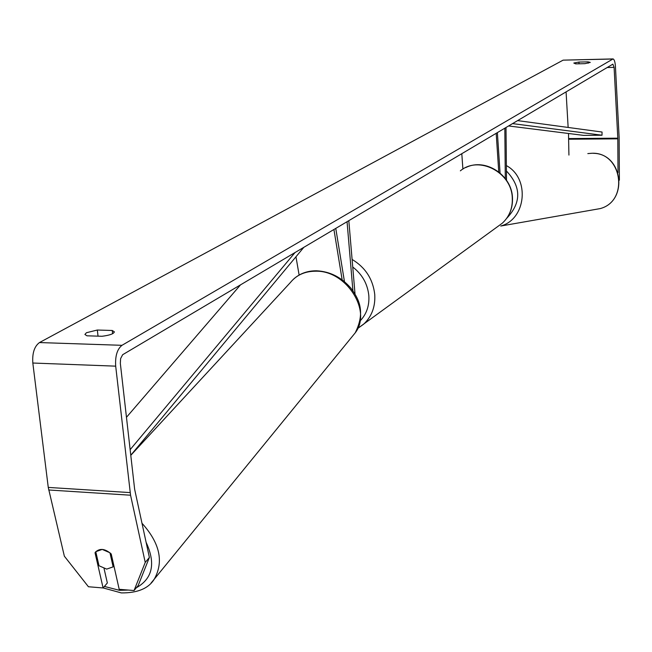 <?xml version="1.0" encoding="UTF-8"?>
<svg xmlns="http://www.w3.org/2000/svg" width="652" height="652" viewBox="0 0 652 652"><rect width="100%" height="100%" fill="white"/><g stroke="black" fill="none" stroke-linecap="round" stroke-linejoin="round"><path stroke-width="0.98" d="M504.827 128.183L505.3 178.558M506.009 127.482L506.506 180.254M462.896 169.104L461.803 153.676M500.06 172.992L497.378 132.592M498.756 171.924L496.188 133.301M335.764 228.371L344.46 281.656M333.922 229.463L342.161 279.847M352.919 290.857L347.051 221.688M355.038 294.15L348.812 220.645M295.967 256.766L299.121 275.054M106.692 569.106L98.998 565.749L95.787 551.698L102.217 549.408L109.952 552.766L113.138 566.857L106.692 569.106M113.138 566.857L113.921 565.936M86.952 335.804L84.907 334.452L86.447 332.724L97.327 330.026L112.25 330.482L114.369 331.86C113.733 333.848 109.601 335.324 101.981 336.277L86.952 335.804M573.809 63.04L575.7 63.863L584.901 63.668L590.28 62.413L588.104 61.858L578.935 62.062L573.809 63.04M618.006 172.698L617.803 138.175L614.102 67.368L612.888 64.141L122.633 354.729L120.604 358.641L120.335 363.368L134.646 489.31L149.381 557.452L138.2 585.504L134.051 590.541L119.194 589.302L111.223 553.972C105.078 548.625 99.813 548.006 95.436 552.13L95.029 552.741L103.106 587.965L88.436 586.751L64.352 556.18L48.264 487.419L32.82 363.034C32.168 353.148 34.385 346.326 39.47 342.561L563.116 60.147L612.88 58.924M619.392 180.172L619.123 137.213L615.439 66.569C615.113 61.973 614.323 59.422 613.067 58.924L121.981 345.315C117.181 349.154 115.078 356.098 115.689 366.155L130.563 495.21L145.233 562.423L149.381 557.452M134.051 590.541L145.233 562.423M104.067 568.585L107.344 582.978L103.106 587.965M568.927 155.086L568.495 133.481M568.145 127.45L566.075 91.883M588.177 63.228L588.104 61.858M579.033 63.79L578.935 62.062M95.82 551.853L95.029 552.741M112.617 333.702L112.25 330.482M98.036 336.155L97.327 330.026M508.584 125.958L583.638 135.388L602.024 135.225L602.049 132.038L517.598 120.612M602.024 135.225L512.545 123.611M126.464 417.296L240.58 284.785M130.139 449.668L295.079 252.487M130.775 455.235L303.865 247.279M128.354 590.068L119.52 590.329L104.401 586.441M130.783 455.324L290.45 282.455C296.578 274.973 305.03 271.224 315.804 271.199C346.465 270.384 372.284 311.248 355.177 332.895L352.577 336.082M146.081 542.244C155.893 563.369 152.641 578.544 136.333 587.77M151.117 582.986L154.263 579.172C163.978 561.739 159.87 543.083 141.949 523.206M121.981 345.315L39.47 342.561M612.619 59.022L563.116 60.147M130.563 495.21L48.721 489.986M614.102 67.368L607.191 67.515M617.803 138.175L568.788 138.566M617.819 138.843L568.813 139.226M115.689 366.155L32.82 363.034M130.131 492.594L48.264 487.419M593.255 209.814L600.182 208.599C629.482 200.914 621.951 151.59 591.714 153.277L587.819 153.587M506.368 165.6C530.182 178.249 526.27 219.243 500.736 226.032L600.182 208.599C628.756 201.085 622.888 153.53 593.377 153.318M506.718 218.314C521.494 202.65 521.396 186.871 506.417 170.979M497.81 226.472L502.325 223.188C509.408 216.594 512.725 208.167 512.285 197.898C511.657 172.209 478.764 155.249 460.361 170.84M352.096 259.431C365.373 267.426 372.928 279.097 374.745 294.427C375.479 306.619 371.77 316.546 363.637 324.199L358.078 328.192M360.23 320.792C366.611 314.044 369.472 305.625 368.82 295.519C367.557 283.824 362.194 274.321 352.74 267.01M103.138 587.933L121.329 592.912C137.556 593.051 148.534 588.471 154.263 579.172L355.177 332.895C366.285 310.922 357.907 297.589 350.8 288.062C341.436 277.279 330.075 271.525 316.709 270.8M293.71 278.966C299.953 273.465 307.548 270.743 316.497 270.792M95.787 551.722L95.436 552.13M357.818 328.339L502.325 223.188C509.538 216.472 512.92 207.955 512.472 197.637C511.755 174.834 485.137 157.645 465.724 167.588"/></g></svg>
